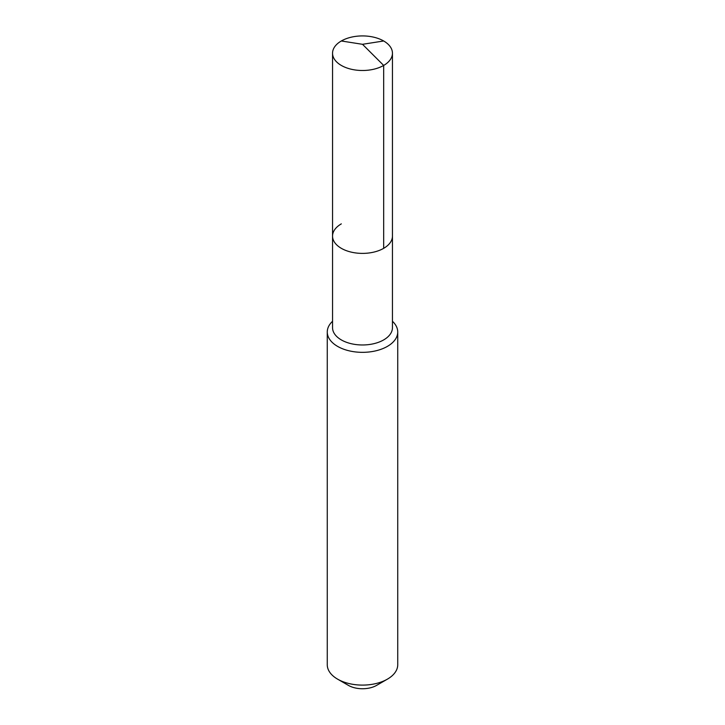 <?xml version="1.0" encoding="UTF-8"?>
<svg xmlns="http://www.w3.org/2000/svg" width="725" height="725" viewBox="0 0 725 725"><rect width="100%" height="100%" fill="white"/><g stroke="black" fill="none" stroke-linecap="round" stroke-linejoin="round"><path stroke-width="1.09" d="M332.548 236.096L332.548 53.206A29.952 17.291 180 0 0 351.036 69.183A29.952 17.291 180 0 0 383.679 65.431L362.5 44.307L383.679 65.431A29.952 17.291 0 0 0 392.452 53.206L392.452 327.682A29.952 17.291 0 0 1 383.679 339.907A29.952 17.291 180 0 1 351.036 343.659A29.952 17.291 180 0 1 332.548 327.682L332.548 236.096A29.952 17.291 180 0 0 351.036 252.073A29.952 17.291 180 0 0 383.679 248.331A29.952 17.291 0 0 0 392.452 236.096A29.952 17.291 0 0 1 383.679 248.331L383.679 65.431L383.679 248.331A29.952 17.291 180 0 1 351.036 252.073A29.952 17.291 180 0 1 332.548 236.096A29.952 17.291 180 0 1 341.321 223.871M397.735 331.996L397.735 664.752A35.235 20.345 0 0 1 387.413 679.144L376.619 685.37L387.413 679.144A35.235 20.345 180 0 1 337.587 679.144A35.235 20.345 180 0 1 327.265 664.752L327.265 331.996A35.235 20.345 180 0 0 349.015 350.791A35.235 20.345 180 0 0 387.413 346.378A35.235 20.345 0 0 0 397.735 331.996A35.235 20.345 0 0 0 392.452 321.284M327.265 331.996A35.235 20.345 180 0 1 332.548 321.284M376.619 685.37A19.965 11.527 180 0 1 348.381 685.37L337.587 679.144M392.452 53.206A29.952 17.291 0 0 0 373.964 37.238A29.952 17.291 0 0 0 341.321 40.981A29.952 17.291 180 0 0 332.548 53.206M383.679 40.981L362.5 44.307L341.321 40.981"/></g></svg>
